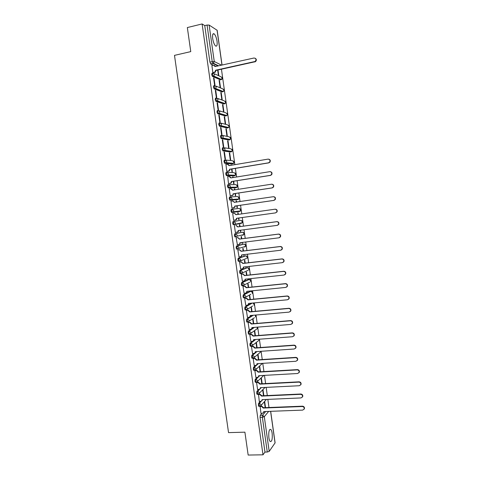 <?xml version="1.0" encoding="UTF-8"?>
<svg xmlns="http://www.w3.org/2000/svg" width="479" height="479" viewBox="0 0 479 479"><rect width="100%" height="100%" fill="white"/><g stroke="black" fill="none" stroke-linecap="round" stroke-linejoin="round"><path stroke-width="0.72" d="M260.36 401.366L258.6 403.324L258.361 405.366L259.025 406.396M258.756 389.415L256.906 391.337L256.666 393.355L257.343 394.409M257.157 377.446L255.211 379.332L254.966 381.326L255.666 382.392M255.57 365.453L253.517 367.309L253.265 369.279L253.978 370.369M253.996 353.442L251.816 355.268L251.565 357.208L252.295 358.322M252.451 341.407L250.116 343.209L249.858 345.125L250.613 346.257M250.99 329.307L248.409 331.133L248.152 333.025L248.924 334.174M252.463 315.326L246.703 319.038L246.44 320.906L246.883 322.104L247.242 322.074M251.469 303.159L244.991 306.925L244.727 308.763L245.182 309.991L245.559 309.955M250.128 291.28L243.278 294.795L243.009 296.609L243.476 297.854L243.883 297.818M248.451 279.514L241.566 282.64L241.29 284.43L241.769 285.706L242.703 285.688M246.775 267.731L239.847 270.473L239.566 272.24L240.057 273.539L241.009 273.515M245.098 255.93L238.129 258.289L237.847 260.025L238.35 261.354L239.308 261.33M243.416 244.11L236.404 246.08L236.117 247.793L236.632 249.146L237.608 249.122M241.733 232.273L234.68 233.86L234.387 235.542L234.92 236.925L235.902 236.889M232.95 221.615L232.656 223.274L233.201 224.687L234.213 224.645L233.477 223.166L233.77 221.502L240.829 220.31L232.95 221.615L233.77 221.502L235.476 222.873L235.225 224.004L234.213 224.645M232.04 209.233L231.219 209.353L230.92 210.988L231.668 212.496L232.483 212.383L231.74 210.874L232.04 209.233L233.746 210.598L233.471 211.766L232.483 212.383L239.584 211.478L240.548 210.886L240.817 209.748L239.159 208.431L232.123 209.227M230.273 196.953L229.489 197.073L229.184 198.683L229.932 200.222L230.752 200.102L230.004 198.557L230.303 196.953L232.01 198.306L231.71 199.515L230.752 200.102L237.913 199.587L238.847 199.024L239.141 197.845L237.482 196.534L230.561 196.935M228.519 184.654L227.753 184.774L227.447 186.355L228.196 187.93L229.016 187.804L228.261 186.229L228.567 184.649L230.273 185.99L229.944 187.253L229.016 187.804L236.237 187.678L237.141 187.145L237.47 185.924L235.812 184.625L228.998 184.643M226.759 172.332L226.016 172.458L225.705 174.015L226.459 175.613L227.274 175.482L226.519 173.883L226.83 172.32L228.537 173.661L228.172 174.967L227.274 175.482L234.56 175.751L235.434 175.254L235.788 173.991L234.129 172.691L227.423 172.35M224.998 159.998L224.274 160.118L223.956 161.651L224.723 163.285L225.537 163.147L224.777 161.513L225.088 159.98L226.795 161.315L226.393 162.668L225.537 163.147L232.884 163.806L233.716 163.339L234.111 162.034L232.453 160.74L225.843 160.058M223.232 147.64L222.531 147.766L222.208 149.268L222.974 150.933L223.795 150.789L223.028 149.125L223.346 147.622L225.052 148.945L224.609 150.346L223.795 150.789L231.201 151.843L231.998 151.418L232.429 150.059L230.77 148.777L224.244 147.76M221.466 135.264L220.783 135.389L220.46 136.868L221.232 138.563L222.046 138.419L221.274 136.719L221.597 135.24L223.304 136.557L222.819 138.012L222.046 138.419L229.513 139.868L230.267 139.473L230.74 138.066L229.082 136.79L222.633 135.455M219.699 122.869L219.035 122.995L218.705 124.45L219.484 126.175L220.298 126.025L219.52 124.295L219.849 122.84L221.555 124.151L221.023 125.66L220.298 126.025L227.83 127.869L228.537 127.516L229.052 126.061L227.393 124.791L221.005 123.139M217.927 110.457L217.28 110.583L216.951 112.008L217.622 113.709L218.55 113.613L217.765 111.852L218.095 110.427L219.807 111.727L219.22 113.283L218.55 113.613L226.136 115.852L226.795 115.541L227.363 114.032L225.705 112.769L219.358 110.811M216.155 98.027L215.526 98.153L215.191 99.554L215.879 101.291L216.795 101.177L216.005 99.387L216.34 97.985L218.053 99.285L217.412 100.895L216.795 101.177L224.447 103.817L225.046 103.548L225.669 101.985L224.01 100.734L217.7 98.47M214.376 85.573L213.772 85.705L213.43 87.076L214.137 88.849L215.035 88.729L214.245 86.903L214.586 85.531L216.292 86.819L215.592 88.483L215.035 88.729L222.753 91.77L223.292 91.537L223.974 89.926L222.316 88.675L216.023 86.118M212.598 73.107L212.011 73.233L211.664 74.58L212.389 76.389L213.275 76.257L212.484 74.401L212.826 73.059L214.532 74.335L213.766 76.053L213.275 76.257L221.053 79.7L222.28 77.843L220.621 76.604L214.329 73.742M217.041 41.224C216.43 37.602 215.46 35.141 214.137 33.841C212.778 33.195 212.299 34.787 212.694 38.631C213.311 42.272 214.281 44.727 215.592 46.002C216.963 46.649 217.442 45.05 217.041 41.224M272.144 433.285C271.856 431.345 271.407 430.064 270.809 429.447C269.114 429.13 268.474 431.884 268.881 437.698C269.174 439.638 269.617 440.919 270.21 441.536C271.916 441.812 272.563 439.063 272.144 433.285M268.982 407.509L267.845 399.384M267.306 395.546L266.156 387.385M265.617 383.565L264.468 375.368M263.935 371.56L262.779 363.333M262.247 359.543L261.085 351.281M260.552 347.503L259.39 339.216M258.858 335.45L257.69 327.127M257.163 323.373L255.99 315.02M255.463 311.284L254.283 302.896M253.762 299.171L252.577 290.747M252.056 287.047L250.87 278.586M250.349 274.898L249.158 266.408M248.643 262.731L247.445 254.211M246.93 250.547L245.727 241.991M245.212 238.344L244.009 229.752M243.5 226.124L242.284 217.502M241.775 213.885L240.56 205.24M240.051 201.605L238.835 192.971M238.32 189.307L237.111 180.679M236.59 176.991L235.381 168.368M234.86 164.656L221.448 69.221M220.897 65.294L220.831 64.827M270.677 411.317L275.108 442.847L269.192 451.404L267.27 452.038L264.959 452.08L260.055 417.359L260.289 415.287L261.977 413.299M248.158 455.05L263.001 454.816L202.114 23.95L187.343 27.554L190.768 51.612L174.488 55.372L228.543 432.621L244.901 432.172L248.158 455.05M264.959 452.08L263.001 454.816M215.766 66.419L215.364 66.228M213.269 65.204L210.7 63.952L212.999 63.438L212.203 61.551L207.054 25.052L209.119 25.064L217.167 30.297L222.046 65.042M207.054 25.052L204.755 25.609L202.114 23.95M211.904 65.503L212.832 72.634L213.245 72.772M217.646 70.048L218.364 75.161L218.771 75.347L218.017 69.97M219.496 80.478L219.089 80.298L220.077 87.304L220.478 87.465L219.496 80.478L219.125 80.556M213.993 78.077L213.574 77.891L214.586 85.058L215.005 85.226L213.993 78.077L213.61 78.161M221.196 92.585L220.795 92.429L221.783 99.422L222.178 99.566L221.196 92.585L220.831 92.663M215.742 90.471L215.322 90.309L216.334 97.459L216.753 97.608L215.742 90.471L215.358 90.549M222.903 104.679L222.501 104.542L223.483 111.523L223.879 111.643L222.903 104.679L222.531 104.751M217.49 102.841L217.071 102.704L218.083 109.841L218.496 109.972L217.49 102.841L217.101 102.919M224.597 116.75L224.202 116.637L225.184 123.606L225.579 123.708L224.597 116.75L224.232 116.822M219.232 115.194L218.819 115.074L219.825 122.205L220.238 122.313L219.232 115.194L218.843 115.271M226.298 128.803L225.902 128.713L226.884 135.671L227.274 135.755L226.298 128.803L225.926 128.875M220.969 127.534L220.562 127.432L221.567 134.551L221.975 134.641L220.969 127.534L220.585 127.606M227.992 140.844L227.603 140.772L228.579 147.718L228.968 147.777L227.992 140.844L227.621 140.91M222.711 139.85L222.304 139.772L223.304 146.879L223.711 146.945L222.711 139.85L222.322 139.916M229.681 152.861L229.297 152.807L230.273 159.746L230.656 159.788L229.681 152.861L229.315 152.927M224.441 152.142L224.04 152.088L225.04 159.19L225.441 159.232L224.441 152.142L224.058 152.214M231.423 165.231L231.004 164.926M231.369 164.866L230.986 164.83L231.052 165.291M225.962 164.405L226.777 171.476L227.166 171.452M231.573 168.997L231.962 171.757L232.345 171.781L231.944 168.937M233.153 177.541L233.057 176.847L232.686 176.907M233.057 176.847L232.68 176.835L232.788 177.601M227.741 176.679L228.507 183.75L228.896 183.708M233.303 181.284L233.65 183.75L234.027 183.75L233.674 181.224M234.884 189.834L234.74 188.816L234.375 188.87M234.74 188.816L234.363 188.822L234.518 189.894M229.567 188.93L229.237 188.936L230.237 196.001L230.621 195.941M235.033 193.546L235.339 195.725L235.71 195.707L235.399 193.492M236.614 202.108L236.422 200.761L236.051 200.815M236.422 200.761L236.051 200.791L236.243 202.162M232.345 208.149L231.962 208.233L230.968 201.18L232.549 200.988L234.596 202.407M236.752 205.796L237.021 207.688L237.392 207.647L237.123 205.742M238.338 214.364L238.099 212.694L237.734 212.742L237.967 214.418M238.099 212.694L237.734 212.742M233.081 213.389L232.692 213.406L233.686 220.448L234.069 220.388L233.68 220.442M233.075 213.353L232.692 213.406M238.704 219.627L239.069 219.568L238.698 219.616L238.476 218.029M240.057 226.585L239.775 224.603L239.41 224.675L239.686 226.633M234.8 225.579L234.411 225.609L235.405 232.644L238.003 231.734L238.225 230.519L277.167 225.369L278.497 224.417C278.934 222.765 278.317 221.855 276.658 221.693L237.716 226.92L235.997 225.435L238.045 226.854L276.934 221.639C278.592 221.801 279.203 222.705 278.772 224.358L277.467 225.304M240.201 230.261L240.38 231.549L240.745 231.471L240.374 231.519M241.775 238.782L241.452 236.5L241.087 236.59L241.404 238.829M236.518 237.752L236.135 237.8L237.41 244.745M241.919 242.47L242.057 243.452L242.416 243.356L242.051 243.398M243.488 250.966L243.122 248.379L242.763 248.487L243.116 251.008M238.231 249.9L237.847 249.972L239.045 256.912M243.631 254.66L243.727 255.343L244.086 255.223L243.715 255.265M245.2 263.127L244.793 260.235L244.434 260.366L244.829 263.169M239.943 262.031L239.566 262.121L240.715 269.06M245.35 266.839L245.757 267.072L245.386 267.114M246.907 275.269L246.457 272.078L246.104 272.228L246.541 275.311M241.65 274.15L241.278 274.257L242.398 281.185M248.613 287.394L248.122 283.903L247.775 284.071L248.248 287.436M243.356 286.244L242.985 286.37L244.086 293.292M250.319 299.501L249.787 295.711L249.439 295.902L249.948 299.537M245.062 298.321L244.691 298.471L245.781 305.38M252.02 311.589L251.445 307.506L251.098 307.71L251.649 311.625M246.763 310.38L246.398 310.548L247.469 317.445M253.72 323.66L253.104 319.277L252.762 319.505L253.349 323.69M248.463 322.421L248.098 322.606L249.164 329.498M255.415 335.713L254.756 331.031L254.415 331.276L255.044 335.743M250.158 334.444L249.798 334.647L250.852 341.527M257.109 347.748L256.409 342.772L256.073 343.036L256.738 347.772M251.852 346.449L251.493 346.676L252.541 353.544M258.798 359.765L258.055 354.49L257.726 354.777L258.432 359.789M253.541 358.436L253.187 358.681L254.229 365.537M255.229 370.405L254.876 370.668L255.918 377.512M256.918 382.356L256.564 382.637L257.6 389.475M258.516 394.307L259.283 401.414M260.115 406.324L260.959 413.335M255.582 352.113L256.175 351.622M250.768 341.533L252.349 341.419L254.852 339.551M251.918 328.648L253.607 327.456M239.584 211.478L231.668 212.496M237.943 199.581L229.932 200.222M235.488 187.792L228.196 187.93M233.83 175.871L226.459 175.613M232.171 163.926L224.723 163.285M230.507 151.969L222.974 150.933M228.842 139.988L221.232 138.563M227.172 127.989L219.484 126.175M225.495 115.978L217.729 113.768M223.825 103.943L215.981 101.344M222.148 91.896L214.221 88.896M220.466 79.825L212.46 76.43M265.54 407.647L264.659 401.384M263.857 395.702L263.001 389.619M262.175 383.745L261.348 377.883M260.486 371.764L259.708 366.196M244.086 255.223L244.003 254.618M242.416 243.356L242.284 242.422M240.745 231.471L240.566 230.207M239.069 219.568L238.847 217.975M242.129 235.315L242.38 234.932M240.464 223.459L240.733 223.004M238.853 211.574L239.081 211.065M237.249 199.635L237.422 199.12M235.614 187.69L235.758 187.163M233.968 175.733L234.093 175.2M232.315 163.758L232.417 163.219M230.65 151.765L230.74 151.232M228.986 139.766L229.064 139.239M227.315 127.743L227.381 127.228M225.639 115.708L225.693 115.211M223.962 103.656L224.004 103.183M222.28 91.585L222.316 91.148M220.591 79.496L220.621 79.101M204.755 25.609L209.898 62.06L210.7 63.952M259.378 366.501L260.121 371.782M261.025 378.206L261.803 383.763M262.678 389.96L263.486 395.72M264.336 401.749L265.168 407.665M212.826 72.616L214.867 72.084L215.64 70.233L216.005 70.407L215.233 72.251L213.167 72.79M214.472 65.378L215.448 66.491M255.379 58.318C256.624 59.312 256.666 60.42 255.493 61.653L216.005 70.407M215.64 70.233L255.181 61.462C256.546 59.534 256.151 58.378 254.002 58.007L215.125 66.563L213.4 65.174L211.826 65.521M226.771 171.446L229.231 170.68L229.591 169.249L229.932 169.273L229.573 170.698L226.962 171.488M227.884 164.183L229.411 165.566M268.647 159.148C270.204 159.573 270.647 160.561 269.982 162.112L268.797 162.866L229.932 169.273M229.591 169.249L268.509 162.83L269.695 162.076C270.366 160.303 269.797 159.321 267.995 159.13L229.082 165.62L227.357 164.171L225.783 164.435M228.501 183.714L230.998 182.924L231.321 181.541L231.662 181.541L231.333 182.924L228.621 183.75M229.531 176.458L231.141 177.865M270.264 171.68C271.874 172.021 272.371 172.997 271.749 174.596L270.533 175.392L231.662 181.541M231.321 181.541L270.246 175.38L271.467 174.578C272.084 172.829 271.503 171.865 269.737 171.68L230.812 177.919L229.094 176.464L227.513 176.715M230.231 195.965L232.758 195.151L233.387 193.797L233.093 195.139L230.237 195.995M231.177 188.726L232.872 190.145M271.868 184.199C273.533 184.457 274.084 185.409 273.515 187.055L272.264 187.9L233.387 193.797M233.051 193.815L271.982 187.906L273.234 187.061C273.796 185.337 273.21 184.391 271.467 184.211L232.543 190.193L230.824 188.732L229.243 188.977M231.956 208.197L234.512 207.365L234.776 206.066L235.123 206.15L234.842 207.329L231.956 208.209M232.746 200.97L234.584 202.312M273.479 196.707C275.191 196.875 275.79 197.809 275.275 199.509L273.994 200.39L235.111 206.036M234.776 206.066L273.713 200.414L274.994 199.533C275.509 197.833 274.91 196.899 273.204 196.725L234.249 202.336M233.68 220.412L236.261 219.562L236.5 218.304L275.443 212.904L276.748 211.981C277.221 210.305 276.617 209.383 274.928 209.221L235.991 214.7L234.273 213.221L236.321 214.652M236.83 218.256L236.59 219.508L235.327 220.178M274.928 209.221L275.209 209.179C276.892 209.347 277.497 210.269 277.024 211.94L275.509 212.892M232.698 213.442L234.273 213.221M238.554 230.477L238.332 231.668L237.309 232.327M235.997 225.435L236.327 225.375M237.716 226.92L238.045 226.854M237.117 244.781L238.698 244.583L239.745 243.901L239.943 242.721L278.892 237.818L280.245 236.842C280.64 235.207 280.017 234.309 278.383 234.147L239.434 239.123L237.716 237.632L239.757 239.039L278.652 234.075C280.287 234.231 280.91 235.129 280.508 236.758L279.311 237.71M240.272 242.679L240.069 243.811L239.057 244.488M236.147 237.8L238.045 237.554M236.135 237.835L237.716 237.632M239.434 239.123L239.757 239.039M238.835 256.942L240.41 256.75L241.476 256.043L241.656 254.9L280.61 250.248L281.981 249.242C282.347 247.631 281.718 246.745 280.101 246.583L241.153 251.307L239.434 249.81L241.476 251.212L280.371 246.487C281.987 246.649 282.61 247.529 282.245 249.146L281.143 250.092M241.985 254.858L241.799 255.936L240.853 256.624M237.979 249.93L239.757 249.715M237.853 250.008L239.434 249.81M241.153 251.307L241.476 251.212M240.548 269.078L242.123 268.905L243.206 268.168L243.368 267.06L282.329 262.66L283.718 261.63C284.047 260.037 283.418 259.157 281.82 259.001L242.865 263.474L241.147 261.971L243.182 263.36L282.089 258.888C283.682 259.043 284.31 259.917 283.981 261.51L282.975 262.45M243.703 267.025L243.53 268.042L242.643 268.737M239.751 262.055L241.47 261.857M239.566 262.157L241.147 261.971M242.865 263.474L243.182 263.36M242.254 281.203L243.835 281.035L244.937 280.281L245.08 279.203L284.041 275.054L285.448 274C285.753 272.425 285.113 271.557 283.538 271.401L244.577 275.629L242.859 274.114L244.895 275.491L283.802 271.264C285.376 271.425 286.011 272.288 285.706 273.862L284.789 274.79M245.41 279.167L245.248 280.137L244.422 280.832M241.494 274.162L243.176 273.982M241.278 274.287L242.859 274.114M244.577 275.629L244.895 275.491M243.961 293.304L245.541 293.148L246.655 292.376L246.787 291.328L285.753 287.424L287.172 286.352C287.454 284.795 286.813 283.933 285.25 283.778L246.284 287.759L244.565 286.238L244.883 286.089L246.601 287.604L285.514 283.628C287.071 283.784 287.711 284.64 287.43 286.197L286.598 287.101M243.224 286.256L244.883 286.089M247.122 291.298L246.972 292.214L246.2 292.909M242.991 286.4L244.565 286.238M246.284 287.759L246.601 287.604M245.667 305.386L247.248 305.243L248.373 304.452L248.493 303.435L287.466 299.776L288.891 298.686C289.148 297.148 288.508 296.297 286.963 296.136L247.99 299.866L246.278 298.345L246.589 298.172L248.302 299.698L287.22 295.968C288.759 296.124 289.406 296.974 289.148 298.513L288.388 299.393M244.943 298.333L246.589 298.172M248.823 303.405L247.966 304.961M244.697 298.495L246.278 298.345M247.99 299.866L248.302 299.698M247.368 317.457L248.948 317.32L250.092 316.511L250.2 315.523L289.172 312.11L290.609 311.003C290.843 309.482 290.196 308.638 288.669 308.476L249.697 311.961L247.978 310.428L248.29 310.242L250.002 311.769L288.927 308.284C290.454 308.446 291.094 309.29 290.861 310.811L290.172 311.667M246.655 310.392L248.29 310.242M250.529 315.493L249.727 316.996M246.398 310.572L247.978 310.428M249.697 311.961L250.002 311.769M249.068 329.504L250.649 329.378L251.798 328.558L251.9 327.594L290.879 324.427L292.328 323.307C292.537 321.798 291.891 320.96 290.376 320.798L251.397 324.038L249.679 322.499L249.99 322.295L251.703 323.828L290.627 320.589C292.142 320.75 292.789 321.589 292.573 323.091L291.951 323.924M248.362 322.433L249.99 322.295M252.229 327.57L251.481 329.013M248.098 322.63L249.679 322.499M251.397 324.038L251.703 323.828M253.924 339.623L253.511 340.587L253.595 339.647L292.579 336.725L294.034 335.587C294.232 334.097 293.579 333.264 292.076 333.103L253.098 336.096L251.379 334.552L251.685 334.324L253.397 335.869L292.328 332.875C293.825 333.037 294.477 333.869 294.28 335.36L293.711 336.162M250.068 334.45L251.685 334.324M253.81 340.353L253.229 341.012M249.798 334.671L251.379 334.552M253.098 336.096L253.397 335.869M252.463 353.544L254.044 353.442L255.211 352.592L255.289 351.682L294.28 348.999L295.741 347.856C295.92 346.377 295.268 345.551 293.777 345.383L254.792 348.137L253.074 346.58L253.379 346.341L255.091 347.892L294.022 345.137C295.513 345.305 296.166 346.131 295.986 347.604L295.465 348.383M251.768 346.455L253.379 346.341M255.618 351.658L254.966 352.987M251.493 346.694L253.074 346.58M254.792 348.137L255.091 347.892M254.151 365.543L255.732 365.441L256.912 364.585L256.983 363.699L295.974 361.262L297.447 360.1C297.609 358.639 296.95 357.819 295.477 357.645L256.487 360.154L254.768 358.597L255.067 358.34L256.78 359.897L295.723 357.382C297.196 357.556 297.848 358.37 297.687 359.837L297.208 360.585M253.463 358.442L255.067 358.34M257.313 363.675L256.702 364.95M253.187 358.699L254.768 358.597M255.846 377.518L257.427 377.428L258.612 376.56L258.678 375.698L297.669 373.5L299.147 372.333C299.297 370.884 298.639 370.069 297.172 369.896L258.175 372.159L256.463 370.596L256.756 370.315L258.468 371.878L297.411 369.614C298.872 369.788 299.531 370.596 299.387 372.045L298.944 372.776M255.151 370.411L256.756 370.315M259.001 375.68L258.426 376.901M254.882 370.686L256.463 370.596M257.528 389.475L259.109 389.397L260.307 388.523L260.36 387.673L299.363 385.721L300.848 384.547C300.98 383.104 300.315 382.296 298.866 382.122L259.863 384.146L258.151 382.571L258.444 382.278L260.157 383.847L299.1 381.823C300.555 381.997 301.213 382.805 301.081 384.242L300.674 384.948M256.846 382.362L258.444 382.278M260.684 387.661L260.145 388.828M256.57 382.655L258.151 382.571M259.863 384.146L260.157 383.847M259.217 401.414L260.798 401.348L261.995 400.462L262.049 399.636L301.052 397.923L302.542 396.744C302.662 395.313 301.998 394.51 300.555 394.331L261.552 396.109L259.834 394.534L260.127 394.223L261.839 395.798L300.788 394.007C302.231 394.193 302.89 394.995 302.776 396.42L302.399 397.103M258.558 394.295L260.127 394.223M262.366 399.624L261.863 400.743M258.253 394.606L259.834 394.534M261.552 396.109L261.839 395.798M260.899 413.341L262.48 413.281L263.684 412.389L263.731 411.581L302.74 410.108L304.231 408.916C304.339 407.503 303.674 406.701 302.243 406.515L263.234 408.06L261.522 406.473L261.809 406.144L263.522 407.731L302.477 406.18C303.908 406.366 304.566 407.168 304.464 408.581L304.111 409.24M260.438 406.204L261.809 406.144M264.049 411.569L263.57 412.635M259.935 406.539L261.522 406.473M263.234 408.06L263.522 407.731M259.846 406.36L259.181 405.33L259.414 403.288L261.241 401.252M258.6 403.324L259.414 403.288L261.121 404.761L261.055 405.474L259.875 406.36M265.049 387.439L258.157 394.373L257.486 393.313L257.726 391.295L259.702 389.235M256.906 391.337L257.726 391.295L259.426 392.762L259.355 393.493L257.049 394.421M263.785 375.41L256.463 382.368L255.786 381.278L256.031 379.284L259.78 375.632M255.211 379.332L256.031 379.284L257.732 380.745L257.654 381.5L255.361 382.41M254.798 370.315L254.086 369.225L254.331 367.261L258.355 363.609M253.517 367.309L254.331 367.261L256.037 368.71L255.954 369.483L254.768 370.345M253.116 358.262L252.385 357.154L252.631 355.214L256.972 351.568M251.816 355.268L252.631 355.214L254.337 356.663L254.247 357.454L253.068 358.304M251.433 346.191L250.679 345.066L250.93 343.15L255.648 339.491M250.116 343.209L250.93 343.15L252.637 344.593L252.535 345.407L251.367 346.245M249.751 334.103L249.403 334.138L248.966 332.959L249.224 331.067L254.403 327.391M248.409 331.133L249.224 331.067L250.93 332.498L250.822 333.342L249.661 334.168M254.445 317.727L247.703 322.038L247.26 320.834L247.517 318.966L253.259 315.26M246.703 319.038L247.517 318.966L249.224 320.391L249.104 321.259L246.883 322.104M252.661 306.003L246.248 309.961L245.541 308.692L245.811 306.847L252.265 303.081M244.991 306.925L245.811 306.847L247.517 308.266L247.38 309.165L245.182 309.991M250.834 294.268L244.535 297.824L243.829 296.531L244.098 294.711L250.936 291.208M243.278 294.795L244.098 294.711L245.805 296.124L245.655 297.046L243.476 297.854M249.775 282.137L242.823 285.676L242.111 284.346L242.38 282.556L249.26 279.437M241.566 282.64L242.38 282.556L244.086 283.963L243.931 284.915L241.769 285.706M248.134 270.306L241.105 273.509L240.386 272.15L240.668 270.384L247.583 267.641M239.847 270.473L240.668 270.384L242.374 271.779L242.194 272.767L240.057 273.539M246.493 258.462L239.386 261.318L238.662 259.929L238.943 258.193L245.901 255.834M238.129 258.289L238.943 258.193L240.65 259.582L240.458 260.6L238.35 261.354M244.841 246.607L244.589 247.05L245.613 246.374L238.722 248.421L237.662 249.11L236.937 247.691L237.225 245.978L244.218 244.009M236.404 246.08L237.225 245.978L238.931 247.362L238.722 248.421L236.632 249.146M242.925 235.207L243.931 234.56L236.973 236.219L235.937 236.889L235.207 235.44L235.494 233.752L242.53 232.165M234.68 233.86L235.494 233.752L237.201 235.123L236.973 236.219L234.92 236.925M260.289 415.287L262.594 415.209L265.695 411.509M268.671 411.395L264.3 416.688L269.192 451.404M275.054 443.027L270.599 411.323M218.023 65.922L212.999 63.438L213.418 63.276L218.532 65.815M209.119 25.064L214.257 61.504L221.49 65.162M221.969 65.054L217.065 30.165M262.312 400.067L262.72 399.606M260.241 388.667L261.235 387.631M250.008 291.292L250.798 291.214L252.457 292.579L252.313 293.477C252.75 292.549 252.505 291.843 251.577 291.358M248.35 279.526L249.146 279.443L250.798 280.802L250.643 281.724C251.092 280.826 250.87 280.119 249.99 279.616M246.691 267.737L247.487 267.647L249.146 269L248.972 269.958L248.391 267.851M245.032 255.936L245.823 255.84L247.481 257.187L247.296 258.175L246.781 256.073M243.368 244.116L244.164 244.015L245.817 245.356L245.613 246.374L245.17 244.278M241.703 232.273L242.494 232.171L244.152 233.501L243.931 234.56L243.554 232.459M240.829 220.31L242.488 221.633L242.242 222.729L241.254 223.352L234.339 224.621M235.446 187.804L236.285 187.672M233.77 175.877L234.632 175.739M232.087 163.938L232.974 163.788M230.405 151.981L231.309 151.825M228.722 140.012L229.645 139.838M227.034 128.019L227.974 127.833M225.346 116.008L226.304 115.81M223.657 103.979L224.633 103.769M221.957 91.932L222.957 91.711M220.262 79.867L221.274 79.634M253.163 303.087C254.127 303.542 254.403 304.249 253.978 305.213L254.109 304.345L252.96 303.015M255.295 315.08L255.642 316.93L255.762 316.092L255.217 315.086M256.199 329.432L257.301 328.636L257.169 327.169M257.947 341.126L258.953 340.324L258.989 339.246M259.684 352.789L260.606 351.993L260.708 351.311M261.408 364.435L262.336 363.363M263.127 376.057L263.851 375.404M264.839 387.667L265.198 387.433M209.898 62.06L214.257 61.504L213.418 63.276L210.64 63.911M260.055 417.359L262.366 417.275L262.594 415.209L264.3 416.688L262.366 417.275L267.27 452.038M215.658 70.353L216.023 70.527M214.406 72.275L214.772 72.443M254.517 61.755L254.828 61.947M229.609 169.368L229.95 169.386M228.351 171.183L228.693 171.207M229.064 165.5L229.405 165.53M231.339 181.655L231.674 181.661M230.082 183.463L230.417 183.463M230.794 177.799L231.135 177.811M233.069 193.929L233.405 193.917M231.806 195.725L232.147 195.707M232.525 190.079L232.86 190.067M234.794 206.186L235.123 206.15M233.536 207.97L233.866 207.934M236.518 218.418L236.848 218.37M235.979 214.58L236.309 214.532M238.237 230.638L238.566 230.567M237.698 226.801L238.027 226.741M239.955 242.835L240.278 242.745M239.416 239.009L239.745 238.925M241.673 255.014L241.997 254.912M241.135 251.194L241.458 251.092M243.386 267.18L243.703 267.054M242.847 263.36L243.17 263.24M245.098 279.323L245.416 279.179M244.559 275.509L244.877 275.371M246.272 287.639L246.583 287.484M247.978 299.752L248.284 299.579M249.679 311.847L249.99 311.655M251.379 323.924L251.685 323.714M253.08 335.983L253.385 335.755M254.774 348.017L255.073 347.778M256.469 360.04L256.768 359.777M259.852 384.032L260.139 383.733M298.866 382.122L299.1 381.823M261.534 395.995L261.821 395.684M300.555 394.331L300.788 394.007M263.216 407.946L263.504 407.617M302.243 406.515L302.477 406.18M212.904 34.135L214.137 33.841M269.797 429.471L270.809 429.447M212.389 76.389L213.766 76.053L221.532 79.502C222.46 78.867 222.621 78.083 222.005 77.155M214.137 88.849L215.592 88.483L223.292 91.537C224.172 90.878 224.304 90.106 223.693 89.214M215.879 101.291L217.412 100.895L225.046 103.548C225.884 102.877 225.992 102.111 225.369 101.255M217.622 113.709L219.22 113.283L226.795 115.541C227.585 114.852 227.669 114.098 227.046 113.278M219.364 126.115L221.023 125.66L228.537 127.516C229.285 126.815 229.345 126.073 228.717 125.282M221.1 138.497L222.819 138.012L230.267 139.473L230.387 137.263M222.837 150.867L224.609 150.346L231.998 151.418L232.052 149.232M224.567 163.213L226.393 162.668L233.716 163.339L233.71 161.178M226.298 175.548L228.172 174.967L235.434 175.254L235.363 173.105M228.028 187.858L229.944 187.253L237.141 187.145L237.009 185.014M229.752 200.15L231.71 199.515L238.847 199.024L238.656 196.905M231.477 212.431L233.471 211.766L240.548 210.886L240.29 208.772M233.201 224.687L242.242 222.729L241.925 220.627M248.583 334.198L250.822 333.342L257.301 328.636L257.265 327.157M250.283 346.281L252.535 345.407L258.953 340.324L259.079 339.234M251.978 358.34L254.247 357.454L260.606 351.993L260.78 351.305M253.672 370.387L255.954 369.483L262.366 363.363M258.738 406.408L261.055 405.474L266.366 399.45M214.867 72.084L215.233 72.251M255.181 61.462L255.493 61.653M229.231 170.68L229.573 170.698M230.998 182.924L231.333 182.924M232.758 195.151L233.093 195.139M234.512 207.365L234.842 207.329M236.261 219.562L236.59 219.508M238.003 231.734L238.332 231.668M239.745 243.901L240.069 243.811M241.476 256.043L241.799 255.936M243.206 268.168L243.53 268.042M244.937 280.281L245.248 280.137M246.655 292.376L246.972 292.214M248.373 304.452L248.685 304.273M250.092 316.511L250.397 316.314M251.798 328.558L252.104 328.343M255.211 352.592L255.511 352.346M256.912 364.585L257.211 364.321M260.307 388.523L260.594 388.218M300.848 384.547L301.081 384.242M261.995 400.462L262.282 400.145M302.542 396.744L302.776 396.42M263.684 412.389L263.971 412.048M304.231 408.916L304.464 408.581"/></g></svg>
